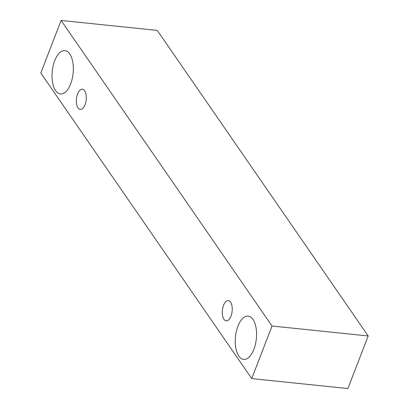 <?xml version="1.0" encoding="UTF-8"?>
<svg xmlns="http://www.w3.org/2000/svg" width="409" height="409" viewBox="0 0 409 409"><rect width="100%" height="100%" fill="white"/><g stroke="black" fill="none" stroke-linecap="round" stroke-linejoin="round"><path stroke-width="0.61" d="M84.622 90.752A10.164 4.898 95.9 0 1 85.046 104.709A10.164 4.898 95.9 0 1 80.271 109.418A10.164 4.898 95.9 0 1 76.452 98.804A10.164 4.898 95.9 0 1 82.367 89.203A10.164 4.898 95.9 0 1 84.622 90.752M70.665 83.876A21.774 10.491 95.9 0 1 60.435 93.963A21.774 10.491 95.9 0 1 52.245 71.222A21.774 10.491 95.9 0 1 64.919 50.639A21.774 10.491 95.9 0 1 69.755 53.962A21.774 10.491 95.9 0 1 70.665 83.876M253.897 349.317A21.774 10.491 95.9 0 1 243.667 359.404A21.774 10.491 95.9 0 1 235.472 336.663A21.774 10.491 95.9 0 1 248.151 316.08A21.774 10.491 95.9 0 1 252.982 319.403A21.774 10.491 95.9 0 1 253.897 349.317M230.993 316.137A10.164 4.898 95.9 0 1 226.218 320.845A10.164 4.898 95.9 0 1 222.394 310.232A10.164 4.898 95.9 0 1 228.314 300.625A10.164 4.898 95.9 0 1 230.569 302.174A10.164 4.898 95.9 0 1 230.993 316.137M251.734 378.591L40.808 73.027L61.094 20.45L272.021 326.014L251.734 378.591L347.906 388.55L368.192 335.973L272.021 326.014M61.094 20.45L157.266 30.409L368.192 335.973"/></g></svg>
